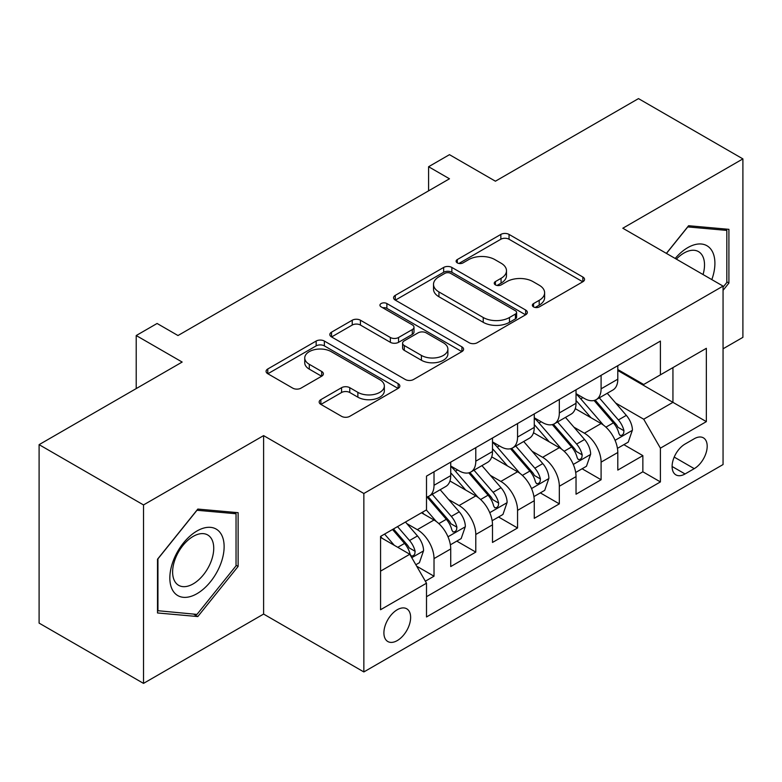 <?xml version="1.0" encoding="UTF-8"?>
<svg xmlns="http://www.w3.org/2000/svg" width="782" height="782" viewBox="0 0 782 782"><rect width="100%" height="100%" fill="white"/><g stroke="black" fill="none" stroke-linecap="round" stroke-linejoin="round"><path stroke-width="1.17" d="M533.549 306.906A4.057 2.346 0 0 0 539.287 306.906L582.844 281.755A5.797 3.343 0 0 0 584.545 279.389A5.797 3.343 0 0 0 582.844 277.024L509.053 234.414A5.797 3.343 0 0 0 500.851 234.414L457.294 259.565A4.057 2.346 0 0 0 456.102 261.227A4.057 2.346 0 0 0 457.294 262.879A4.057 2.346 0 0 0 463.032 262.879L468.672 259.624A18.553 10.713 0 0 1 494.908 259.624L501.057 263.172A18.553 10.713 0 0 1 506.492 270.748A18.553 10.713 0 0 1 501.057 278.324L495.417 281.579A4.057 2.346 0 0 0 494.234 283.24A4.057 2.346 0 0 0 495.417 284.892A4.057 2.346 0 0 0 501.154 284.892L506.795 281.637A18.553 10.713 0 0 1 533.041 281.637L539.189 285.186A18.553 10.713 0 0 1 544.624 292.761A18.553 10.713 0 0 1 539.189 300.337L533.549 303.592A4.057 2.346 0 0 0 532.356 305.254A4.057 2.346 0 0 0 533.549 306.906L533.549 303.592M397.266 640.585A18.905 10.909 120 0 0 409.612 623.928A18.905 10.909 120 0 0 406.718 608.787A18.905 10.909 120 0 0 397.266 609.725A18.905 10.909 120 0 0 384.92 626.382A18.905 10.909 120 0 0 387.813 641.523A18.905 10.909 120 0 0 397.266 640.585M320.864 399.641A5.797 3.343 0 0 0 319.173 402.007A5.797 3.343 0 0 0 320.864 404.372L341.568 416.327A5.797 3.343 0 0 0 349.769 416.327L398.146 388.39A5.797 3.343 0 0 0 399.846 386.025A5.797 3.343 0 0 0 398.146 383.659L324.354 341.05A5.797 3.343 0 0 0 316.153 341.05L267.776 368.987A5.797 3.343 0 0 0 266.075 371.352A5.797 3.343 0 0 0 267.776 373.718L292.781 388.155A5.797 3.343 0 0 0 300.982 388.155L321.685 376.201A5.797 3.343 0 0 0 323.386 373.835A5.797 3.343 0 0 0 321.685 371.47L309.281 364.304A15.513 8.954 0 0 1 304.745 357.98A15.513 8.954 0 0 1 314.315 349.701A15.513 8.954 0 0 1 331.216 351.646L379.808 379.69A15.513 8.954 0 0 1 384.343 386.025A15.513 8.954 0 0 1 374.774 394.294A15.513 8.954 0 0 1 357.873 392.359L349.769 387.686A5.797 3.343 0 0 0 341.568 387.686L320.864 399.641L320.864 404.372M723.057 348.801L742.9 337.345L742.9 158.893L638.483 98.61L495.417 181.199L449.474 154.67L428.595 166.732L449.474 178.785L177.983 335.537L157.094 323.474L136.215 335.537L136.215 388.586M143.517 504.937L143.517 683.39L263.602 614.066L263.602 435.613L143.517 504.937L39.1 444.655L182.157 362.056L136.215 335.537M263.602 435.613L363.855 493.491L723.057 286.095L723.057 464.547L363.855 671.943L363.855 493.491M742.9 158.893L622.814 228.227L723.057 286.095M469.083 342.712A5.797 3.343 0 0 0 477.274 342.712L525.66 314.775A5.797 3.343 0 0 0 527.351 312.409A5.797 3.343 0 0 0 525.66 310.043L451.859 267.434A5.797 3.343 0 0 0 443.658 267.434L395.281 295.371A5.797 3.343 0 0 0 393.581 297.737A5.797 3.343 0 0 0 395.281 300.102L469.083 342.712M382.76 307.785A4.057 2.346 0 0 1 386.875 308.362L386.875 303.533L461.908 346.856A5.797 3.343 0 0 1 463.599 349.222A5.797 3.343 0 0 1 461.908 351.587L413.522 379.514A5.797 3.343 0 0 1 405.32 379.514L331.529 336.915L331.529 332.174A5.797 3.343 0 0 0 329.828 334.54A5.797 3.343 0 0 0 331.529 336.915M331.529 332.174L352.232 320.219A5.797 3.343 0 0 1 360.434 320.219L390.365 337.501A5.797 3.343 0 0 0 398.556 337.501L412.29 329.574A5.797 3.343 0 0 0 413.991 327.208A5.797 3.343 0 0 0 412.29 324.843L381.137 306.847A4.057 2.346 0 0 1 379.944 305.195A4.057 2.346 0 0 1 382.457 303.025A4.057 2.346 0 0 1 386.875 303.533M143.517 683.39L39.1 623.107L39.1 444.655M425.359 581.202L434.02 576.207L416.689 566.197M406.826 523.608L417.314 529.658A23.626 13.646 60 0 1 434.02 558.602L450.725 548.954L450.725 566.559L475.788 552.092L456.786 541.115M448.594 499.493L459.083 505.543A23.626 13.646 60 0 1 475.788 534.487L492.494 524.839L492.494 542.444L517.557 527.977L498.554 517M490.363 475.378L500.851 481.429A23.626 13.646 60 0 1 517.557 510.372L534.262 500.724L534.262 518.329L559.326 503.862L540.323 492.885M532.131 451.263L542.62 457.314A23.626 13.646 60 0 1 559.326 486.257L576.031 476.609L576.031 494.214L601.094 479.747L601.094 462.142A23.626 13.646 -120 0 0 584.389 433.199L573.9 427.148M582.091 468.77L601.094 479.747M450.725 548.954A23.626 13.646 -120 0 0 434.02 520.01L421.488 512.777M492.494 524.839A23.626 13.646 -120 0 0 475.788 495.896L449.963 480.989M534.262 500.724A23.626 13.646 -120 0 0 517.557 471.781L491.731 456.874M576.031 476.609A23.626 13.646 -120 0 0 559.326 447.666L533.5 432.759M694.24 438.751L685.052 444.049A18.309 10.577 120 0 0 673.087 460.187A18.309 10.577 120 0 0 675.892 474.86A18.309 10.577 120 0 0 685.052 473.96L694.24 468.653A18.309 10.577 120 0 0 706.205 452.514A18.309 10.577 120 0 0 703.399 437.842A18.309 10.577 120 0 0 694.24 438.751M380.56 571.134L409.797 554.262L426.503 583.196L426.503 616.959L660.409 481.917L660.409 448.154L643.703 419.211L615.669 403.033M426.503 583.196L380.56 609.725L380.56 536.413L426.503 509.884L426.503 476.121L660.409 341.079L660.409 374.842L706.351 348.313L706.351 421.625L660.409 448.154M450.725 465.994L459.083 470.823A23.626 13.646 60 0 0 470.901 471.986L487.606 462.348A23.626 13.646 -120 0 0 492.494 451.527L492.494 438.028M492.494 441.879L500.851 446.708A23.626 13.646 60 0 0 512.669 447.871L529.375 438.233A23.626 13.646 -120 0 0 534.262 427.412L534.262 413.913M534.262 417.764L542.62 422.593A23.626 13.646 60 0 0 554.438 423.756L571.143 414.118A23.626 13.646 -120 0 0 576.031 403.297L576.031 389.798M426.503 596.705L642.863 471.79L642.863 455.632L617.8 470.099L617.8 452.495A23.626 13.646 -120 0 0 601.094 423.551L575.269 408.644M576.031 393.649L584.389 398.478A23.626 13.646 -120 0 0 596.207 399.641A23.626 13.646 -120 0 0 601.094 388.83L601.094 375.321M596.207 399.641L612.912 390.003A23.626 13.646 -120 0 0 617.8 379.182L617.8 365.683M434.02 471.781L434.02 485.29A23.626 13.646 60 0 1 429.132 496.101A23.626 13.646 60 0 1 426.503 497.059M429.132 496.101L445.838 486.463A23.626 13.646 -120 0 0 450.725 475.642L450.725 462.142M475.788 447.666L475.788 461.175A23.626 13.646 60 0 1 470.901 471.986M517.557 423.551L517.557 437.06A23.626 13.646 60 0 1 512.669 447.871M559.326 399.436L559.326 412.945A23.626 13.646 60 0 1 554.438 423.756M559.326 486.257L559.326 503.862M517.557 510.372L517.557 527.977M475.788 534.487L475.788 552.092M434.02 558.602L434.02 576.207M409.797 554.262L380.56 537.381M643.703 419.211L672.94 402.339L672.94 367.608L706.351 348.313M617.8 370.502L706.351 421.625M617.8 369.534L643.703 384.49L660.409 374.842M263.602 614.066L363.855 671.943M428.595 166.732L428.595 190.847M623.86 444.655L642.863 455.632M642.863 471.79L660.409 481.917M723.057 290.347L728.912 283.064L728.912 229.331L688.6 225.724L666.381 253.378M157.514 612.961L197.817 616.558L238.129 566.422L238.129 512.679L197.817 509.072L157.514 559.218L157.514 612.961M726.82 281.862L728.912 283.064M236.037 565.21L238.129 566.422M193.565 614.105L197.817 616.558M535.171 307.482L539.189 305.166A18.553 10.713 0 0 0 544.624 297.59L544.624 292.761M506.492 270.748L506.492 275.577A18.553 10.713 0 0 1 501.057 283.152L497.039 285.469M582.776 281.803L509.053 239.243A5.797 3.343 0 0 0 500.851 239.243L458.917 263.456M525.582 314.823L451.859 272.263A5.797 3.343 0 0 0 443.658 272.263L395.36 300.151M515.406 314.071A4.057 2.346 0 0 0 516.599 312.409A4.057 2.346 0 0 0 515.406 310.757L450.627 273.358A4.057 2.346 0 0 0 444.89 273.358L438.946 276.789A18.553 10.713 0 0 0 433.511 284.365A18.553 10.713 0 0 0 438.946 291.94L483.227 317.502A18.553 10.713 0 0 0 509.463 317.502L515.406 314.071L515.406 318.89A4.057 2.346 0 0 0 516.599 317.238L516.599 312.409M433.511 284.365L433.511 289.184A18.553 10.713 0 0 0 438.946 296.759L438.946 291.94M515.406 318.89L509.463 322.321A18.553 10.713 0 0 1 483.227 322.321L438.946 296.759M331.607 336.954L352.232 325.048L352.232 320.219M413.991 327.208L413.991 332.027A5.797 3.343 0 0 1 412.29 334.393L398.556 342.32A5.797 3.343 0 0 1 390.365 342.32L360.434 325.048A5.797 3.343 0 0 0 352.232 325.048M386.875 308.362L461.83 351.626M421.42 355.429A15.513 8.954 0 0 0 438.321 357.374A15.513 8.954 0 0 0 447.891 349.104A15.513 8.954 0 0 0 443.355 342.77L426.239 332.888A5.797 3.343 0 0 0 418.038 332.888L404.304 340.815A5.797 3.343 0 0 0 402.603 343.181A5.797 3.343 0 0 0 404.304 345.546L421.42 355.429L421.42 360.258A15.513 8.954 0 0 0 438.321 362.193A15.513 8.954 0 0 0 447.891 353.923L447.891 349.104M402.603 343.181L402.603 348.01A5.797 3.343 0 0 0 404.304 350.375L404.304 345.546M421.42 360.258L404.304 350.375M384.343 386.025L384.343 390.853A15.513 8.954 0 0 1 374.774 399.123A15.513 8.954 0 0 1 357.873 397.178L349.769 392.505A5.797 3.343 0 0 0 341.568 392.505L320.943 404.411M304.745 357.98L304.745 362.799A15.513 8.954 0 0 0 309.281 369.133L309.281 364.304M321.607 376.25L309.281 369.133M398.077 388.439L324.354 345.879A5.797 3.343 0 0 0 316.153 345.879L267.855 373.767M617.448 448.36L628.249 442.123L632.423 430.061A15.65 9.042 -120 0 0 626.323 415.369L607.243 393.268M603.421 425.085L580.782 398.879A45.19 26.089 -120 0 0 576.031 393.913M591.006 417.725L578.348 403.072A37.507 21.652 -120 0 0 576.031 400.55M594.076 400.492L613.381 422.847A15.65 9.042 60 0 1 618.953 433.629L620.097 435.486L622.208 435.183L623.625 433.463L623.968 430.735A15.65 9.042 -120 0 0 618.386 419.954L599.305 397.852M595.21 400.13L615.952 424.147A7.976 4.604 60 0 1 617.956 427.265L623.968 430.735M711.825 279.614A38.396 22.17 120 0 0 687.769 247.64A38.396 22.17 120 0 0 675.189 258.461M703.057 274.55A29.071 16.784 120 0 0 698.492 251.608A29.071 16.784 120 0 0 683.957 253.055A29.071 16.784 120 0 0 676.352 259.135M666.459 253.417L687.769 226.917L726.82 230.407L726.82 282.478L723.057 287.15M724.23 228.911L726.82 230.407M220.495 564.438A38.396 22.17 120 0 0 210.563 527.351A38.396 22.17 120 0 0 173.477 560.235A38.396 22.17 120 0 0 183.408 597.321A38.396 22.17 120 0 0 220.495 564.438M210.984 561.73A29.071 16.784 120 0 0 207.709 534.966A29.071 16.784 120 0 0 175.373 558.543A29.071 16.784 120 0 0 178.648 585.317A29.071 16.784 120 0 0 210.984 561.73M157.935 610.918L157.935 558.847L196.986 510.265L236.037 513.754L236.037 565.826L196.986 614.408L157.514 610.674M233.447 512.259L236.037 513.754M575.679 472.475L586.48 466.238L590.654 454.176A15.65 9.042 -120 0 0 584.555 439.484L565.474 417.383M561.652 449.2L539.013 422.994A45.19 26.089 -120 0 0 534.262 418.028M549.238 441.84L536.579 427.187A37.507 21.652 -120 0 0 534.262 424.665M552.307 424.606L571.613 446.962A15.65 9.042 60 0 1 577.184 457.744L578.328 459.601L580.439 459.298L581.857 457.578L582.199 454.85A15.65 9.042 -120 0 0 576.617 444.068L557.537 421.967M553.441 424.245L574.183 448.262A7.976 4.604 60 0 1 576.187 451.38L582.199 454.85M533.911 496.59L544.712 490.353L548.886 478.291A15.65 9.042 -120 0 0 542.786 463.599L523.705 441.498M519.883 473.315L497.244 447.108A45.19 26.089 -120 0 0 492.494 442.143M507.469 465.955L494.81 451.302A37.507 21.652 -120 0 0 492.494 448.78M510.538 448.721L529.844 471.077A15.65 9.042 60 0 1 535.416 481.859L536.56 483.716L538.671 483.413L540.088 481.692L540.43 478.965A15.65 9.042 -120 0 0 534.849 468.183L515.768 446.082M511.672 448.36L532.415 472.377A7.976 4.604 60 0 1 534.419 475.495L540.43 478.965M492.142 520.704L502.943 514.468L507.117 502.406A15.65 9.042 -120 0 0 501.018 487.714L481.937 465.613M478.115 497.43L455.476 471.223A45.19 26.089 -120 0 0 450.725 466.258M465.701 490.07L453.042 475.417A37.507 21.652 -120 0 0 450.725 472.895M468.77 472.836L488.076 495.192A15.65 9.042 60 0 1 493.647 505.974L494.791 507.831L496.902 507.528L498.32 505.807L498.662 503.08A15.65 9.042 -120 0 0 493.08 492.298L474 470.197M469.904 472.475L490.646 496.492A7.976 4.604 60 0 1 492.65 499.61L498.662 503.08M450.373 544.819L461.175 538.583L465.349 526.521A15.65 9.042 -120 0 0 459.249 511.829L440.168 489.728M436.346 521.545L426.346 509.972M423.932 514.185L422.309 512.308M427.001 496.951L446.307 519.307A15.65 9.042 60 0 1 451.879 530.088L453.022 531.946L455.134 531.643L456.551 529.922L456.893 527.195A15.65 9.042 -120 0 0 451.312 516.413L432.231 494.312M428.135 496.59L448.878 520.607A7.976 4.604 60 0 1 450.882 523.725L456.893 527.195M415.848 564.751L419.406 562.698L423.58 550.636A15.65 9.042 -120 0 0 417.48 535.944L405.467 522.034M394.255 545.279L384.578 534.086M382.163 538.299L380.56 536.442M392.515 529.502L404.538 543.422A15.65 9.042 60 0 1 410.11 554.203L411.254 556.061L413.365 555.758L414.783 554.037L415.125 551.31A15.65 9.042 -120 0 0 409.543 540.528L397.53 526.609M393.483 528.945L407.109 544.722A7.976 4.604 60 0 1 409.113 547.84L415.125 551.31M417.314 529.658L434.02 520.01M459.083 505.543L475.788 495.896M500.851 481.429L517.557 471.781M542.62 457.314L559.326 447.666M584.389 433.199L601.094 423.551M601.094 388.83L617.8 379.182M434.02 485.29L450.725 475.642M475.788 461.175L492.494 451.527M517.557 437.06L534.262 427.412M559.326 412.945L576.031 403.297M601.094 462.142L617.8 452.495M674.211 457.089L694.24 468.653M672.1 466.483L685.052 473.96M539.189 305.166L539.189 300.337M495.417 284.892L495.417 281.579M501.057 283.152L501.057 278.324M457.294 262.879L457.294 259.565M500.851 239.243L500.851 234.414M509.053 239.243L509.053 234.414M582.844 281.755L582.844 277.024M395.281 300.102L395.281 295.371M443.658 272.263L443.658 267.434M451.859 272.263L451.859 267.434M525.66 314.775L525.66 310.043M483.227 322.321L483.227 317.502M509.463 322.321L509.463 317.502M360.434 325.048L360.434 320.219M390.365 342.32L390.365 337.501M398.556 342.32L398.556 337.501M412.29 334.393L412.29 329.574M461.908 351.587L461.908 346.856M341.568 392.505L341.568 387.686M349.769 392.505L349.769 387.686M357.873 397.178L357.873 392.359M321.685 376.201L321.685 371.47M267.776 373.718L267.776 368.987M316.153 345.879L316.153 341.05M324.354 345.879L324.354 341.05M398.146 388.39L398.146 383.659M615.063 440.325L632.315 430.364M580.782 398.879L582.932 397.637M618.386 419.954L626.323 415.369M605.913 427.158L613.381 422.847M573.294 464.44L590.547 454.479M539.013 422.994L541.164 421.752M576.617 444.068L584.555 439.484M564.145 451.273L571.613 446.962M531.525 488.555L548.778 478.594M497.244 447.108L499.395 445.867M534.849 468.183L542.786 463.599M522.376 475.388L529.844 471.077M489.757 512.669L507.01 502.709M455.476 471.223L457.626 469.982M493.08 492.298L501.018 487.714M480.607 499.502L488.076 495.192M447.988 536.784L465.241 526.824M451.312 516.413L459.249 511.829M438.839 523.617L446.307 519.307M411.782 557.693L423.473 550.939M409.543 540.528L417.48 535.944M397.774 547.322L404.538 543.422"/></g></svg>
